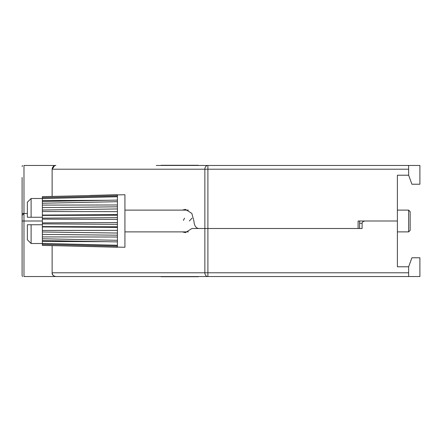 <?xml version="1.0" encoding="UTF-8"?>
<svg xmlns="http://www.w3.org/2000/svg" width="442" height="442" viewBox="0 0 442 442"><rect width="100%" height="100%" fill="white"/><g stroke="black" fill="none" stroke-linecap="round" stroke-linejoin="round"><path stroke-width="0.66" d="M22.1 219.121L22.1 213.497L23.979 213.497L23.979 165.457C21.746 165.457 21.746 165.457 23.979 165.457L55.874 165.457C53.615 165.695 52.36 166.949 52.123 169.209L52.123 196.364M182.369 210.116L185.38 209.364L191.845 213.42L193.9 221C194.303 225.729 195.955 228.232 198.845 228.503L207.895 228.503L204.861 228.503L204.861 169.209L52.123 169.209L53.869 166.037M156.264 165.457L419.9 165.457L419.9 184.22L411.922 184.22L408.64 175.214L397.386 175.214L397.386 221L358.108 221L358.108 228.503L207.895 228.503L362.108 228.503L362.108 223.254L359.606 223.254M408.64 175.214L408.64 165.457M192.005 218.16L189.342 221M408.64 169.209L207.895 169.209L207.895 165.457L203.176 165.457M22.1 213.497L22.1 177.469M397.386 203.966L397.386 175.214M183.375 220.409L184.563 218.16M52.123 169.209L54.637 165.667L55.847 165.457M207.895 165.457A3.751 3.028 90 0 0 204.861 169.209L207.895 169.209L207.895 276.543L419.9 276.543L419.9 257.78L411.922 257.78L408.64 266.786L397.386 266.786L397.386 238.034M182.369 231.884L185.38 232.636L191.889 228.503L204.861 228.503L204.861 272.791A3.751 3.028 90 0 0 207.895 276.543L55.874 276.543C53.156 275.963 51.902 274.709 52.123 272.791L52.123 245.636M359.606 228.503L359.606 221L397.386 221L397.386 266.786M27.354 213.497L23.979 213.497L23.979 276.543C21.746 276.543 21.746 276.543 23.979 276.543L55.874 276.543C53.615 276.305 52.36 275.051 52.123 272.791L408.64 272.791L408.64 276.543M408.64 266.786L408.64 272.791M365.291 221C363.368 221.144 362.307 221.895 362.108 223.254M22.476 276.543L22.1 275.416L22.1 215.37L23.979 213.497M160.612 276.543A2.254 2.254 0 0 0 161.512 276.731L197.928 276.731A2.254 2.254 0 0 0 198.828 276.543M182.668 276.731L176.767 276.731M171.463 276.731L168.463 276.731M183.17 276.731L187.977 276.731M198.828 165.457A2.254 2.254 0 0 0 197.928 165.269L161.512 165.269A2.254 2.254 0 0 0 160.612 165.457M182.347 165.269L176.767 165.269M168.463 165.269L171.463 165.269M117.423 247.271L117.423 246.083L42.366 244.36L42.366 245.393L124.926 247.271L124.926 194.729L42.366 196.646L42.366 197.64L117.423 195.917L117.423 194.762M117.423 224.337L117.423 217.663L42.366 218.127L42.366 223.873L117.423 224.337L117.423 226.779L42.366 226.586L42.366 231.984L117.423 233.044L117.423 226.779M117.423 246.083L117.423 233.044M408.64 210.116L410.143 211.619L410.143 230.381L408.64 231.884L408.64 210.116L397.386 210.116M42.366 244.36L42.366 243.415L117.423 245.233M117.423 241.901L42.366 240.542L42.366 243.415M42.366 240.542L42.366 238.768L117.423 240.304M117.423 235.194L42.366 234.37L42.366 238.768M42.366 226.586L42.366 223.873M42.366 218.127L42.366 215.414L117.423 215.221L117.423 208.956L42.366 210.016L42.366 207.63L117.423 206.806L117.423 201.696L42.366 203.232L42.366 207.63M42.366 210.016L42.366 215.414M42.366 234.37L42.366 231.984M89.947 195.452L117.423 194.729M42.366 203.232L42.366 201.458L117.423 200.099L117.423 196.767L42.366 198.585L42.366 201.458M42.366 198.585L42.366 197.64M42.366 245.354L117.423 247.238M89.947 246.548L66.156 245.951M117.423 201.696L117.423 200.099M117.423 196.767L117.423 195.917M117.423 208.956L117.423 206.806M31.106 217.249L27.354 217.249L27.354 202.237L31.106 198.486L31.106 217.249L42.366 217.249M31.106 224.751L31.106 243.514L27.354 239.763L27.354 224.751L42.366 224.751M117.423 217.663L117.423 215.221M28.106 224.751L27.354 224.751M117.423 219.425L42.366 219.121M117.423 222.575L42.366 222.878M117.423 211.641L42.366 211.536M117.423 214.602L42.366 215.061M106.229 200.303L42.366 200.563M117.423 204.983L42.366 205.088M117.423 237.017L42.366 236.912M117.423 227.398L42.366 226.939M117.423 230.359L42.366 230.464M106.229 241.697L42.366 241.437M22.1 221L42.366 221M22.476 165.457L22.1 166.584M124.926 231.884L188.391 231.884M397.386 231.884L408.64 231.884M42.366 198.486L31.106 198.486M124.926 210.116L188.391 210.116M42.366 243.514L31.106 243.514"/></g></svg>
